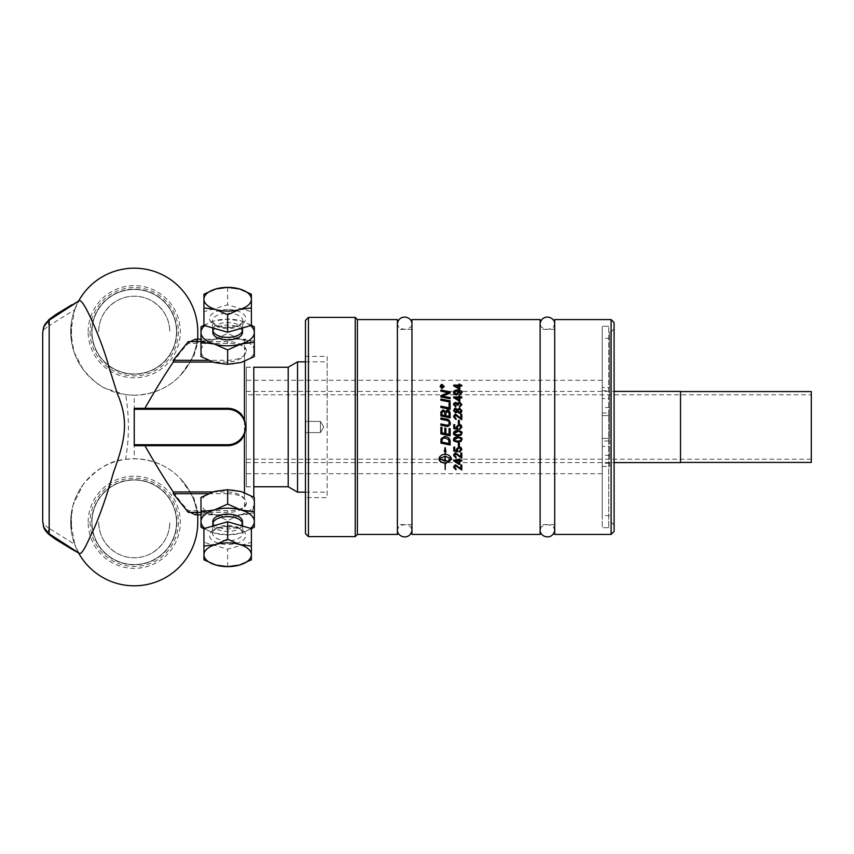 <?xml version="1.0" encoding="UTF-8"?>
<svg xmlns="http://www.w3.org/2000/svg" width="854" height="854" viewBox="0 0 854 854"><rect width="100%" height="100%" fill="white"/><g stroke="black" fill="none" stroke-linecap="round" stroke-linejoin="round"><path stroke-width="0.64" stroke-dasharray="4.27 3.2" d="M602.219 380.297L602.219 473.703L602.219 380.297L246.315 380.297L246.315 473.703L246.315 380.297M602.219 427L602.219 326.303L602.219 427M602.219 466.476L609.628 466.476L609.628 438.39L602.219 438.39L602.219 527.697L602.219 326.303L602.219 515.592L602.219 438.39L609.628 438.39L609.628 331.907L609.628 415.61L608.688 415.61L608.688 326.303L608.688 527.697L608.688 326.303L608.688 527.697L608.688 415.61L602.219 415.61L609.628 415.61L609.628 387.524L602.219 387.524M611.112 534.423L611.112 319.577M614.101 427L614.101 525.082L614.101 427M614.101 322.566L614.101 531.434M554.694 534.423L554.694 319.577M554.694 427L554.694 530.686L554.694 427M609.628 466.476L609.628 387.524M609.628 398.669L609.628 407.497L609.628 398.669L602.219 398.669L602.219 407.497L602.219 398.669M609.628 446.503L609.628 455.331L609.628 446.503L602.219 446.503L602.219 455.331L602.219 446.503M540.123 319.577L540.123 534.423M411.959 534.423L411.959 319.577M411.959 427L411.959 530.686L411.959 427M397.388 319.577L397.388 534.423M357.41 534.423L357.41 319.577M355.221 536.611L355.221 317.389M308.454 317.389L308.454 536.611M305.465 533.622L305.465 320.378M305.465 421.396L305.465 432.604L305.465 421.396L305.465 432.604L305.465 421.396L320.421 421.396L320.421 432.604L320.421 421.396L320.421 432.604L305.465 432.604L320.421 432.604L320.421 421.396L305.465 421.396M305.465 497.615L305.465 356.385L305.465 497.615L327.146 497.615L327.146 356.385L305.465 356.385M327.146 356.385L327.146 497.615M327.146 427L327.146 361.85L327.146 427M323.783 427L320.421 421.396L323.783 427L320.421 432.604L323.783 427M297.544 492.15L297.544 361.85M288.193 486.748L288.193 367.252M246.315 427L246.315 486.748L246.315 427M461.907 404.604L459.633 407.123L459.505 406.152M461.085 404.604L459.399 402.971L457.936 405.191M457.936 405.202L457.071 405.084M457.071 405.095L455.726 403.334L454.467 404.625M453.655 404.636L455.748 407.027L455.929 406.045M461.779 414.393L461.779 419.709M460.818 414.393L460.818 418.343M461.779 419.72L455.876 415.418L454.477 416.933M456.089 418.513L455.993 419.527L453.655 416.912M459.569 428.58L461.096 427M461.096 427.032L459.121 425.313L457.274 427.043L458.064 428.516M453.784 428.665L453.784 424.641M454.734 424.641L454.734 427.865L456.911 428.302M453.655 433.266L453.655 433.266C453.591 431.537 454.968 430.662 457.787 430.629C461.309 431.238 462.687 432.113 461.907 433.266L461.907 433.266M454.477 433.277L455.054 434.366L457.787 434.878C458.972 435.38 460.071 434.835 461.096 433.266L461.096 433.266M453.655 439.522L453.655 439.522C453.591 437.803 454.968 436.928 457.787 436.906C461.309 437.504 462.687 438.369 461.907 439.522L461.907 439.522M454.477 439.532L455.054 440.611L457.787 441.123C458.972 441.625 460.071 441.091 461.096 439.522L461.096 439.522M459.569 450.987L461.096 449.471M457.274 449.482L458.064 450.933M453.784 451.061L453.784 447.122L454.734 447.122L454.734 450.293L456.911 450.709M456.399 449.225L459.025 446.749L460.925 447.379L461.907 449.471M453.655 467.373L455.897 465.024L460.818 468.697L460.818 465.014L461.779 465.035M461.779 465.014L461.779 469.988M454.477 467.394L456.089 468.857M450.143 400.889L450.143 402.074A2571.725 606.073 -167.9 0 0 440.888 400.216L440.888 399.01M450.143 413.304L450.143 417.862A2571.725 236.75 -168.2 0 0 440.888 415.941L440.888 413.005M444.849 415.546L444.849 413.582L443.162 410.998L441.945 412.888L441.945 414.937M449.087 416.421L449.033 413.09L447.218 411.308L445.895 413.315L445.895 415.759M440.888 433.864L440.888 427.149L441.945 427.374L441.945 432.85L444.827 433.458L444.827 428.078L445.873 428.302L445.873 433.672A2583.724 165.078 11.8 0 0 449.087 434.344L449.087 428.494L450.143 428.719L450.143 435.796M440.888 443.119L441.038 438.839L444.667 436.479C447.4 436.394 449.172 437.643 449.994 440.226L450.143 445.041M441.945 442.116L441.945 442.126A2566.259 370.956 11.9 0 0 449.087 443.589L449.087 443.6M450.965 458.705L448.286 460.669L448.286 462.356M451.168 459.537L451.168 457.861C450.816 455.865 448.841 454.766 445.233 454.541L445.233 451.67M446.001 452.012L445.147 447.507L444.293 451.264M445.051 451.585L445.051 454.541C441.443 454.766 439.468 455.865 439.127 457.861L439.127 459.559M445.051 462.804L445.051 469.508M445.233 469.583L445.233 462.804M445.735 462.793L445.735 463.594M447.88 461.63L445.735 460.338L445.735 461.128A10.461 9.928 0 0 1 445.233 461.149L445.233 456.228M439.319 458.705L445.051 461.149L445.051 456.228M450.293 423.146L450.293 423.146C450.891 424.267 449.994 425.388 447.613 426.488L445.937 426.231A2589.275 30.573 -168.2 0 0 440.888 425.185L440.888 423.936M449.279 423.21L449.279 423.21C449.45 421.727 448.35 420.766 445.98 420.307A2564.637 169.007 -168.2 0 0 440.888 419.239L440.888 418.001M450.143 403.43L450.143 409.312A2571.725 436.906 -168 0 0 440.888 407.411L440.888 406.194M449.087 407.892L449.087 403.205M450.143 397.644L450.143 398.807A2571.725 682.88 -167.8 0 0 440.888 396.95L440.888 395.68M448.734 392.669L446.322 392.264A2596.651 835.084 -167.6 0 0 440.888 391.207L440.888 390.054M450.143 391.869L450.143 393.032A718.054 202.836 156.2 0 0 444.795 395.178L442.137 396.139M453.687 460.85L453.687 460.071L458.929 460.071L458.929 459.036L459.836 459.036L459.836 460.071L461.779 460.071L461.779 461.032M459.836 461.011L459.836 464.341M455.278 461.011A330.359 89.019 36.3 0 0 458.929 463.412L458.929 461.011M453.655 455.481L455.897 453.047L460.818 456.858L460.818 453.036L461.779 453.036L461.779 458.203M454.477 455.502L456.089 457.039M458.342 445.959L458.342 442.948L459.345 442.948L459.345 445.969M459.345 420.403L459.345 423.456L458.342 423.456L458.342 420.403M461.907 410.71L459.431 413.347L457.381 411.809L455.737 413.026L453.655 410.721M456.997 410.699L455.758 409.418L454.467 410.71M461.096 410.699L459.473 409.087L457.819 410.731M461.779 396.971L461.779 397.921L459.836 397.911L459.836 401.295M459.836 401.316L458.929 401.295M458.929 401.316L453.687 397.75L453.687 396.95M458.929 396.971L458.929 395.904M459.836 396.971L459.836 395.904M458.929 400.366L458.929 397.921L455.278 397.921M461.907 392.648L459.9 394.804L459.815 393.875M461.096 392.626L457.968 390.854M459.036 392.669L456.388 394.954L453.655 392.52M458.15 392.445L456.335 390.951L454.477 392.413M461.779 385.111L461.779 386.051L459.836 386.029M459.836 386.051L459.836 389.317L458.929 389.317L453.687 385.869M453.687 385.891L453.687 385.111M458.929 385.133L458.929 384.108M459.836 385.133L459.836 384.108M458.929 388.41L458.929 386.051L455.278 386.051M440.098 386.51L440.098 386.488C440.888 388.25 441.582 388.901 442.191 388.453L442.191 388.431M444.272 386.499L442.191 388.453M443.92 386.51L442.191 384.908L440.45 386.51M443.333 387.342L441.091 387.342M443.333 386.008L442.457 386.563M442.073 387.033L441.731 386.115L441.401 387.033M246.315 486.844L246.315 367.156L246.315 486.844L253.809 486.844L253.809 367.156L253.809 486.844M680.521 391.41L680.521 462.59M680.521 427L680.521 391.58L680.521 427M811.3 462.42L811.3 391.58M811.3 394.772L811.3 459.228L811.3 394.772L246.315 394.772L246.315 459.228L246.315 394.772M253.809 348.528L253.809 356.887L253.809 348.528C253.254 342.86 250.147 339.743 244.468 339.187L244.468 347.215L246.336 351.122L244.468 355.36C240.903 359.449 235.298 361.68 227.655 362.043L212.806 362.043M246.315 367.156L253.809 367.156L253.809 497.113M212.806 491.957L227.655 491.957C235.298 492.32 240.903 494.551 244.468 498.64L246.336 502.878L244.468 506.785C240.903 509.39 235.298 510.681 227.655 510.649L188.307 510.649L190.314 512.389M227.655 493.697A18.681 9.341 0 0 1 246.336 503.049A18.681 9.341 0 0 1 227.655 512.389L208.622 512.389A26.666 13.333 0 0 1 200.989 503.049A26.666 13.333 0 0 1 208.622 493.697L227.655 493.697L227.655 491.957M208.248 493.697L208.622 493.697A26.666 13.333 -0 0 1 214.322 491.498A26.666 13.333 -0 0 1 240.988 491.498A26.666 13.333 -0 0 1 254.321 503.049A26.666 13.333 -0 0 1 240.988 514.588A26.666 13.333 -0 0 1 214.322 514.588A26.666 13.333 -0 0 1 208.622 512.389L200.989 512.389M200.989 497.412L200.989 512.806L214.322 514.588L227.655 520.502L240.988 514.588L254.321 512.806L254.321 497.412M204.746 528.37A26.666 13.333 180 0 0 214.322 533.088A26.666 13.333 180 0 0 240.988 533.088L227.655 534.871L214.322 533.088L203.935 528.797M200.989 527.174L200.989 512.806M227.655 534.871L227.655 520.502M251.386 528.797L240.988 533.088A26.666 13.333 180 0 0 250.564 528.37M242.483 521.538A14.828 7.419 -0 0 1 227.655 528.957A14.828 7.419 -0 0 1 212.827 521.538M212.827 523.95L212.827 524.036A14.828 7.419 180 0 0 227.655 531.455A14.828 7.419 180 0 0 242.483 524.036L242.483 523.95M203.935 528.605L203.935 542.301L227.655 549.154L251.386 542.301L251.386 528.605M227.655 566.629L227.655 549.154M251.386 542.301L251.386 559.786M203.935 542.301L203.935 559.786M254.321 527.174L254.321 512.806M173.277 491.957L181.454 503.049L188.307 510.649L188.307 512.389M195.267 514.813L197.765 510.916L193.741 497.572L180.429 478.678C168.548 466.06 153.154 459.42 134.249 458.758L134.249 395.242C153.218 394.516 168.622 387.876 180.429 375.322L193.73 356.438L197.765 343.084L195.267 339.187M190.314 341.611L188.307 343.351L227.655 343.351C235.298 343.319 240.903 344.61 244.468 347.215M134.249 395.242L125.623 394.655L106.045 388.634C99.961 386.531 92.264 380.041 82.955 369.195L73.935 351.869L70.722 332.003L74.725 309.639L49.201 325.587L49.201 369.654M49.201 506.998L49.201 528.412L74.725 544.361L70.722 521.997L72.985 505.248L82.955 484.805C96.737 468.665 110.967 460.178 125.623 459.345C129.317 437.782 129.317 416.218 125.623 394.655M125.623 459.345L134.249 458.758M49.201 382.763L49.201 405.042M49.201 427.705L49.201 445.489M49.201 460.466L49.201 476.628M48.742 534.23A7.472 3.544 128.1 0 1 49.201 528.412L49.201 528.412A7.472 3.555 128.1 0 0 48.731 534.23M79.518 553.424L72.11 549.346M78.846 553.04L74.725 544.361M49.19 325.598A7.472 3.555 51.9 0 1 48.731 319.77A7.472 3.544 51.9 0 0 49.201 325.587L43.693 329.644L42.7 332.889L42.7 521.111L43.703 524.356L49.19 528.402M42.7 490.143L42.7 486.246M42.7 455.278L42.7 440.12M42.7 404.273L42.7 422.826L42.753 404.273M42.7 401.839L42.753 401.166L42.7 401.839M42.753 366.761L42.753 350.759L42.7 366.761M42.7 375.152L42.7 400.398L42.753 375.152M42.753 434.675L42.753 418.919L42.7 434.675M42.7 441.262L42.753 442.319L42.7 441.262M42.7 467.127L42.7 456.986M42.753 456.986L42.753 467.127M42.753 438.529L42.7 427.673L42.753 438.529M42.753 435.711L42.7 423.413L42.753 435.711M42.753 386.478L42.753 400.398L42.7 386.478M42.753 372.205L42.7 355.253L42.753 372.205M42.753 440.12L42.753 455.278M42.753 486.246L42.753 490.143M72.11 304.654L79.518 300.576M74.725 309.639L78.846 300.96M197.765 522.285A63.516 63.516 0 0 0 102.48 467.266A63.516 63.516 0 0 0 102.48 577.293A63.516 63.516 0 0 0 180.429 478.678A63.516 63.516 0 0 1 197.765 522.285M70.818 525.648A63.516 63.516 0 0 0 71.117 529.384L71.117 515.186A63.516 63.516 0 0 0 70.818 525.648L71.469 525.648L71.469 515.186L71.469 529.384L71.469 525.648L70.818 525.648M70.818 518.922L71.469 518.922L70.818 518.922M70.722 521.997L70.722 522.285A63.516 63.516 0 0 1 82.955 484.805A63.516 63.516 0 0 0 70.722 522.285L71.469 522.285M88.165 522.285A46.084 46.084 0 0 1 157.285 482.371A46.084 46.084 0 0 1 157.285 562.188A46.084 46.084 0 0 1 88.165 522.285M90.086 522.285A44.152 44.152 0 0 0 134.249 566.437A44.152 44.152 0 0 0 178.401 522.285A44.152 44.152 0 0 0 134.249 478.123A44.152 44.152 0 0 0 90.086 522.285M176.821 522.285A42.572 42.572 0 0 1 134.249 564.857A42.572 42.572 0 0 1 91.666 522.285A42.572 42.572 0 0 1 134.249 479.713A42.572 42.572 0 0 1 176.821 522.285M176.522 522.285A42.284 42.284 0 0 0 113.102 485.659A42.284 42.284 0 0 0 113.102 558.9A42.284 42.284 0 0 0 176.522 522.285A42.284 42.284 0 0 1 134.249 564.558A42.284 42.284 0 0 1 91.965 522.285A42.284 42.284 0 0 1 134.249 480.001A42.284 42.284 0 0 1 176.522 522.285M98.744 522.285A35.494 35.494 0 0 0 134.249 557.779A35.494 35.494 0 0 0 169.743 522.285A35.494 35.494 0 0 1 134.249 557.779A35.494 35.494 0 0 1 98.744 522.285L98.744 522.242C98.285 541.212 115.279 558.206 134.249 557.726C153.208 558.206 170.213 541.212 169.743 522.242A35.494 35.494 0 0 1 134.249 557.779A35.494 35.494 0 0 1 98.744 522.242M197.765 331.715A63.516 63.516 0 0 1 102.48 386.734A63.516 63.516 0 0 1 102.48 276.707A63.516 63.516 0 0 1 180.429 375.322A63.516 63.516 0 0 0 197.765 331.715M70.818 335.078A63.516 63.516 0 0 1 71.117 324.616L71.117 338.814A63.516 63.516 0 0 1 70.818 335.078L71.469 335.078L71.469 338.814L71.469 324.616L71.469 328.352L70.818 328.352L71.469 328.352L71.469 335.078L70.818 335.078M70.722 332.003L70.722 331.715A63.516 63.516 0 0 0 82.955 369.195A63.516 63.516 0 0 1 70.722 331.715L71.469 331.715M88.165 331.715A46.084 46.084 0 0 1 157.285 291.812A46.084 46.084 0 0 1 157.285 371.629A46.084 46.084 0 0 1 88.165 331.715M90.086 331.715A44.152 44.152 0 0 0 134.249 375.877A44.152 44.152 0 0 0 178.401 331.715A44.152 44.152 0 0 0 134.249 287.563A44.152 44.152 0 0 0 90.086 331.715M176.821 331.715A42.572 42.572 0 0 1 134.249 374.287A42.572 42.572 0 0 1 91.666 331.715A42.572 42.572 0 0 1 134.249 289.143A42.572 42.572 0 0 1 176.821 331.715M176.522 331.715A42.284 42.284 0 0 0 113.102 295.1A42.284 42.284 0 0 0 113.102 368.341A42.284 42.284 0 0 0 176.522 331.715A42.284 42.284 0 0 1 134.249 373.999A42.284 42.284 0 0 1 91.965 331.715A42.284 42.284 0 0 1 134.249 289.442A42.284 42.284 0 0 1 176.522 331.715M98.744 331.715A35.494 35.494 0 0 1 134.249 296.221A35.494 35.494 0 0 1 169.743 331.715A35.494 35.494 0 0 0 134.249 296.221A35.494 35.494 0 0 0 98.744 331.715L98.744 331.758C98.285 312.788 115.279 295.794 134.249 296.274C153.208 295.794 170.213 312.788 169.743 331.758L169.743 331.715M98.744 331.758A35.494 35.494 0 0 1 134.249 296.221A35.494 35.494 0 0 1 169.743 331.758M241.287 439.778C237.593 443.6 233.046 445.564 227.655 445.681L134.249 445.681L134.249 408.319L227.655 408.319C233.046 408.436 237.593 410.4 241.287 414.222M227.655 360.303A18.681 9.341 0 0 0 246.336 350.951A18.681 9.341 0 0 0 227.655 341.611L208.622 341.611A26.666 13.333 180 0 1 214.322 339.412A26.666 13.333 180 0 1 240.988 339.412A26.666 13.333 180 0 1 254.321 350.951A26.666 13.333 180 0 1 240.988 362.502A26.666 13.333 180 0 1 227.655 364.295A26.666 13.333 180 0 1 214.322 362.502A26.666 13.333 180 0 1 208.622 360.303L227.655 360.303L227.655 362.043M254.321 356.588L254.321 341.194L240.988 339.412L227.655 333.498L214.322 339.412L200.989 341.194L200.989 350.951A26.666 13.333 180 0 1 208.622 341.611L200.989 341.611M208.248 360.303L208.622 360.303A26.666 13.333 180 0 1 200.989 350.951L200.989 356.588M250.564 325.63A26.666 13.333 0 0 0 240.988 320.912A26.666 13.333 0 0 0 227.655 319.129A26.666 13.333 0 0 0 214.322 320.912A26.666 13.333 0 0 0 204.746 325.63M212.827 332.462A14.828 7.419 180 0 1 227.655 325.043A14.828 7.419 180 0 1 242.483 332.462M242.483 330.05L242.483 329.964A14.828 7.419 0 0 0 227.655 322.545A14.828 7.419 0 0 0 212.827 329.964L212.827 330.05M251.386 325.395L251.386 311.699L227.655 304.846L203.935 311.699L203.935 294.214M203.935 311.699L203.935 325.395M251.386 311.699L251.386 294.214M227.655 287.371L227.655 304.846M203.935 325.203L214.322 320.912L227.655 319.129L240.988 320.912L251.386 325.203M200.989 326.826L200.989 341.194M227.655 319.129L227.655 333.498M254.321 326.826L254.321 341.194M188.307 341.611L188.307 343.351L181.454 350.951L173.277 362.043M70.722 522.285A63.516 63.516 0 0 0 78.643 552.997A63.516 63.516 0 0 1 70.722 522.285M70.722 331.715A63.516 63.516 0 0 1 78.643 301.003A63.516 63.516 0 0 0 70.722 331.715M540.123 427L540.123 530.686L540.123 427M397.388 427L397.388 530.686L397.388 427M602.219 390.78L609.628 390.78M602.219 413.016L608.688 413.016M608.688 440.984L602.219 440.984M609.628 463.22L602.219 463.22M244.468 492.651L244.468 498.64M244.468 506.785L244.468 339.187L200.989 339.187M244.468 355.36L244.468 361.349M227.655 512.389L227.655 510.649M227.655 525.456A15.265 7.633 -0 0 1 242.92 532.907A15.265 7.633 -0 0 1 227.655 540.721A15.265 7.633 -0 0 1 212.4 532.907A15.265 7.633 -0 0 1 227.655 525.456M227.655 526.395A18.105 9.052 180 0 0 211.973 539.974A18.105 9.052 180 0 0 243.337 539.974A18.105 9.052 180 0 0 227.655 526.395M43.469 526.31A7.472 4.665 162.1 0 1 43.693 524.356M43.693 329.644A7.472 4.665 17.9 0 1 43.469 327.69M227.655 341.611L227.655 343.351M227.655 313.279A15.265 7.633 180 0 1 242.92 321.093A15.265 7.633 180 0 1 227.655 328.544A15.265 7.633 180 0 1 212.4 321.093A15.265 7.633 180 0 1 227.655 313.279M227.655 309.49A18.105 9.052 0 0 0 211.973 323.079A18.105 9.052 0 0 0 243.337 323.079A18.105 9.052 0 0 0 227.655 309.49M602.219 473.703L246.315 473.703M608.688 326.303L602.219 326.303L608.688 326.303M608.688 527.697L602.219 527.697L608.688 527.697M614.101 328.918L611.112 331.907L609.628 331.907M614.101 525.082L611.112 522.093L609.628 522.093M609.628 338.408L602.219 338.408M609.628 515.592L602.219 515.592M609.628 407.497L602.219 407.497M609.628 455.331L602.219 455.331M554.694 329.388L540.123 329.388M554.694 524.612L540.123 524.612M411.959 329.388L397.388 329.388M411.959 524.612L397.388 524.612M305.465 492.15L327.146 492.15M305.465 361.85L327.146 361.85M246.315 486.748L253.809 486.748M246.315 367.252L253.809 367.252M246.315 462.59L614.101 462.59M246.315 391.41L614.101 391.41M811.3 459.228L246.315 459.228M200.989 514.813L244.468 514.813C250.147 514.257 253.254 511.14 253.809 505.472M212.731 526.064L212.4 532.907C212.198 532.309 213.81 527.462 227.655 526.779C236.312 527.719 240.924 529 241.49 530.622L242.92 532.907L242.589 526.064M242.589 327.936L242.92 321.093C243.337 321.979 241.767 323.399 238.181 325.331C230.879 327.819 223.865 327.829 217.172 325.342C213.094 322.961 211.504 321.552 212.4 321.093L212.731 327.936M197.765 510.916L197.765 514.813M197.765 343.084L197.765 339.187M554.694 530.686C553.499 526.737 554.31 526.203 547.414 524.612C540.507 526.203 541.319 526.737 540.123 530.686M554.694 323.314C553.499 327.263 554.31 327.797 547.414 329.388C540.507 327.797 541.319 327.263 540.123 323.314M397.388 530.686C398.583 526.737 397.772 526.203 404.679 524.612C411.575 526.203 410.763 526.737 411.959 530.686M397.388 323.314C398.583 327.263 397.772 327.797 404.679 329.388C414.158 327.125 410.71 324.862 411.959 323.314"/><path stroke-width="1.28" d="M614.101 427L614.101 322.566L611.112 319.577L611.112 534.423L614.101 531.434L614.101 427M611.112 319.577L554.694 319.577L554.694 534.423L611.112 534.423M540.123 427L540.123 319.577L411.959 319.577L411.959 534.423L540.123 534.423L540.123 427M442.191 388.431L440.098 386.488L442.191 384.578L444.272 386.488L442.191 388.431M461.779 385.111L461.779 386.029L459.836 386.029L459.836 389.296L453.687 385.869L453.687 385.111L458.929 385.111L458.929 384.108L459.836 384.108L459.836 385.111L461.779 385.111M461.907 392.637L459.9 394.794L461.096 392.605L457.968 390.833L459.036 392.659L456.388 394.932C454.221 394.431 453.314 393.619 453.655 392.52C453.207 391.153 454.52 390.289 457.563 389.894C461.373 390.609 462.825 391.527 461.907 392.637C462.825 391.538 461.373 390.63 457.563 389.915L457.563 389.894C454.52 390.31 453.207 391.175 453.655 392.53M461.779 396.95L461.779 397.911L459.836 397.911L459.836 401.295L453.687 397.729L453.687 396.95L458.929 396.95L458.929 395.904L459.836 395.904L459.836 396.95L461.779 396.95L459.836 396.95M459.431 413.336L457.381 411.809L455.737 413.016L453.655 410.721C454.114 408.874 454.819 408.105 455.758 408.404L457.381 409.578L459.463 408.073L461.907 410.699C461.406 412.781 460.573 413.656 459.431 413.336M459.345 420.403L459.345 423.456L458.342 423.456L458.342 420.403L459.345 420.403L458.342 420.403M459.345 442.959L459.345 445.969L458.342 445.969L458.342 442.959L459.345 442.959M460.818 456.879L460.818 453.047L461.779 453.047L461.779 458.203L455.876 454.05L454.477 455.524L456.089 457.039L455.993 458.022L453.655 455.502C454.157 453.517 454.915 452.705 455.897 453.058L460.818 456.879M461.779 460.092L461.779 461.032L459.836 461.032L459.836 464.341L453.687 460.861L453.687 460.092L458.929 460.092L458.929 459.046L459.836 459.046L459.836 460.092L461.779 460.092M450.143 397.633L450.143 398.786A2570.497 682.538 -167.8 0 0 440.888 396.929L440.888 395.68A664.775 181.614 -24.7 0 1 444.358 394.217L448.734 392.659L446.322 392.253A2595.413 834.668 -167.6 0 0 440.888 391.185L440.888 390.054A2606.846 856.594 12.4 0 1 450.143 391.858L450.143 393.032A717.798 202.75 156.2 0 0 444.795 395.167L442.137 396.117L444.507 396.502A2602.426 710.016 12.2 0 1 450.143 397.633A2603.665 710.368 12.2 0 0 444.507 396.523L442.137 396.117M450.143 403.419L450.143 409.312A2570.497 436.693 -168 0 0 440.888 407.411L440.888 406.194A2568.106 467.181 12 0 1 449.087 407.881L449.087 403.205L450.143 403.419L449.087 403.216M445.937 426.231A2588.036 30.552 -168.2 0 0 440.888 425.175L440.888 423.936A2580.051 58.051 11.8 0 1 446.578 425.121L447.624 425.26L449.279 423.21C449.45 421.727 448.35 420.755 445.98 420.296A2563.409 168.921 -168.2 0 0 440.888 419.239L440.888 418.001A2564.594 197.103 11.8 0 1 446.322 419.133C448.318 419.047 449.642 420.392 450.293 423.146C450.891 424.267 449.994 425.388 447.613 426.488L445.937 426.231M448.286 462.356L448.286 460.68L450.965 458.715L445.233 456.249L445.233 461.16A10.461 9.917 180 0 0 445.735 461.149L445.735 460.359L447.902 461.64L445.735 463.594L445.735 462.815A10.461 9.864 0 0 1 445.233 462.825L445.233 469.583L445.051 462.825C442.895 463.306 440.92 462.217 439.127 459.559L439.127 457.872C440.92 455.182 442.895 454.072 445.051 454.552L445.051 451.595L444.293 451.264L445.147 447.517L446.001 452.012L445.233 451.681L445.233 454.552C447.389 454.072 449.375 455.182 451.168 457.872L451.168 459.559L448.286 462.356L451.168 459.537M450.143 441.742L450.143 445.041A2570.497 400.131 -168.1 0 1 440.888 443.13L441.038 438.849L444.667 436.479C447.752 436.821 449.524 438.07 449.994 440.226L450.143 441.742M450.143 428.719L450.143 435.796A2570.497 183.397 -168.2 0 1 440.888 433.864L440.888 427.149L441.945 427.374L441.945 432.85L444.827 433.458L444.827 428.089L445.873 428.302L445.873 433.672A2582.496 164.993 11.8 0 0 449.087 434.344L449.087 428.494L450.143 428.719M450.143 413.304L450.143 417.862A2570.497 236.633 -168.2 0 0 440.888 415.941L440.952 411.82L443.087 409.845L445.318 411.532L447.218 410.048C448.852 410.176 449.823 411.254 450.143 413.304M450.143 400.878L450.143 402.074A2570.497 605.774 -167.9 0 0 440.888 400.206L440.888 399.01A2570.497 633.775 12.2 0 1 450.143 400.878A2571.725 634.095 12.2 0 0 440.888 399.021M460.818 468.718L460.818 465.035L461.779 465.035L461.779 469.988L455.876 466.006L454.477 467.416L456.089 468.878L455.993 469.817L453.655 467.394C454.157 465.494 454.915 464.704 455.897 465.046L460.818 468.718M461.907 449.471L459.655 452.012L459.569 450.997L461.096 449.482L459.121 447.795L457.274 449.492L457.947 451.841A3133.07 700.899 -169 0 1 453.784 451.072L453.784 447.133L454.734 447.133L454.734 450.293L456.911 450.72L456.399 449.225L459.025 446.759L460.925 447.389L461.907 449.471L459.655 452.001L459.569 450.997M461.907 439.522L461.075 441.337L457.787 442.148C454.232 441.539 452.855 440.675 453.655 439.522C453.591 437.803 454.968 436.938 457.787 436.906C461.309 437.504 462.687 438.38 461.907 439.522L461.075 441.347L457.787 442.137C454.232 441.539 452.855 440.664 453.655 439.522M461.907 433.266L461.075 435.092L457.787 435.903C454.232 435.294 452.855 434.419 453.655 433.266C453.591 431.537 454.968 430.662 457.787 430.629C461.309 431.238 462.687 432.113 461.907 433.266L461.075 435.102L457.787 435.892C454.232 435.284 452.855 434.408 453.655 433.266M461.096 427.032L459.121 425.313L457.274 427.043L457.947 429.445A3133.07 58.841 -169.3 0 1 453.784 428.665L453.784 424.641L454.734 424.641L454.734 427.865L456.911 428.302L456.399 426.776L459.025 424.257L460.925 424.897L461.907 427.021L459.655 429.626L459.569 428.58L461.096 427M456.41 427L459.025 424.257L460.925 424.897L461.907 427.021L459.655 429.626L459.569 428.58M460.818 418.332L460.818 414.382L461.779 414.382L461.779 419.709L455.876 415.418L454.477 416.933L456.089 418.503L455.993 419.527L453.655 416.912C454.157 414.873 454.915 414.03 455.897 414.403L460.818 418.332L455.897 414.403L453.655 416.912M461.907 404.593L459.633 407.112L459.495 406.141L461.085 404.582L459.399 402.96L457.936 405.191L457.071 405.084L455.726 403.312L454.467 404.615L455.929 406.045L455.748 407.016L453.655 404.625L455.748 402.319L457.392 403.408L459.377 401.935L461.907 404.593L459.377 401.935M397.388 427L397.388 319.577L357.41 319.577L357.41 534.423L397.388 534.423L397.388 427M357.41 319.577L355.221 317.389L355.221 536.611L357.41 534.423M308.454 317.389L305.465 320.378L305.465 533.622L308.454 536.611L308.454 317.389L355.221 317.389M253.809 367.252L288.193 367.252L297.544 361.85L297.544 492.15L305.465 492.15M288.193 367.252L288.193 486.748L297.544 492.15M459.495 406.152L461.085 404.582M457.829 404.518L457.936 405.202M454.467 404.625L455.929 406.056M453.655 404.636C453.122 404.027 453.816 403.259 455.748 402.33L457.392 403.419L459.377 401.946M460.818 414.393L461.779 414.393M454.477 416.933L456.089 418.513M458.064 428.516L457.947 429.445A3134.586 58.873 -169.3 0 1 453.784 428.665M453.784 424.641L454.734 424.641M456.911 428.302L456.399 426.776M461.096 433.266C460.071 431.697 458.961 431.163 457.787 431.654L454.477 433.277L455.054 434.366L457.787 434.878C460.786 434.472 461.897 433.939 461.096 433.266C460.071 431.697 458.961 431.153 457.787 431.654C454.776 432.06 453.677 432.604 454.477 433.277L454.477 433.277M461.096 439.522C460.071 437.963 458.961 437.429 457.787 437.921L454.477 439.532L455.054 440.621L457.787 441.134C460.786 440.728 461.897 440.194 461.096 439.522C460.071 437.953 458.961 437.419 457.787 437.921C454.776 438.326 453.677 438.871 454.477 439.543L454.477 439.543M461.096 449.471L459.121 447.784L457.274 449.492M458.064 450.933L457.947 451.841A3134.586 701.251 -169.1 0 1 453.784 451.061M456.911 450.709L456.399 449.215M461.779 469.967L455.876 465.985L454.477 467.416M456.089 468.878L455.993 469.817L453.655 467.373M440.888 413.016L440.952 411.82L443.087 409.856L445.318 411.543L447.218 410.059L450.143 413.315M441.945 414.937L444.849 415.546L444.849 413.582C444.528 411.361 443.973 410.496 443.162 410.987L441.945 412.877L441.945 414.927L444.849 415.535M445.895 415.759A2603.526 259.05 11.8 0 1 449.087 416.421L449.033 413.08L447.218 411.297L445.895 413.315L445.895 415.759A2602.277 258.922 11.8 0 1 449.087 416.41L449.087 416.41M450.143 435.786A2571.725 183.493 -168.2 0 1 440.888 433.864M450.143 445.03A2571.725 400.334 -168.1 0 1 440.888 443.119M449.087 443.6L448.574 439.586L444.614 437.728L442.094 439.116L441.945 442.116A2565.032 370.775 11.9 0 0 449.087 443.6L448.574 439.575L444.614 437.728L442.094 439.116L441.945 442.126M450.965 458.705L445.233 456.249M445.233 451.67L445.991 452.001M444.293 451.254L445.051 451.595M439.127 459.537C439.468 461.502 441.443 462.601 445.051 462.804L445.051 462.825M445.735 463.573L447.902 461.619M445.051 456.228L439.319 458.705L445.051 461.16L445.051 456.249L439.319 458.715M440.888 423.936A2581.279 58.072 11.8 0 1 446.578 425.121L447.624 425.26L449.279 423.21M440.888 418.001A2565.822 197.199 11.8 0 1 446.322 419.133C448.318 419.058 449.642 420.392 450.293 423.146M440.888 406.205A2569.334 467.416 12 0 1 449.087 407.892L449.087 407.881M440.888 395.69A665.01 181.699 -24.7 0 1 444.358 394.238L447.037 393.171M447.037 393.192L448.734 392.659M440.888 390.064A2608.095 857.021 12.4 0 1 450.143 391.869M461.779 461.011L459.836 461.032M459.836 464.32L458.929 464.341M458.929 464.32L453.687 460.85M458.929 461.032L455.278 461.032A330.306 88.987 36.3 0 0 458.929 463.423L458.929 461.032L455.278 461.032M461.779 458.182L455.876 454.04L454.477 455.524M456.089 457.039L455.993 458.022L453.655 455.481M459.345 445.959L458.342 445.959M453.655 410.731L455.758 408.415L457.381 409.589L459.463 408.084L461.907 410.71M454.467 410.71L455.694 412.012L456.997 410.699L455.758 409.408L454.467 410.699L455.694 412.002L456.997 410.699M457.819 410.731L459.441 412.333L461.096 410.699L459.473 409.087L457.819 410.731L459.441 412.322L461.096 410.699M453.687 396.971L458.929 396.95M458.929 395.925L459.836 395.925M455.278 397.921L455.278 397.911A330.359 70.423 35.7 0 1 458.929 400.366L458.929 397.911L455.278 397.911A330.306 70.402 35.7 0 1 458.929 400.355M459.815 393.897L461.096 392.605M459.036 392.669L457.968 390.833M454.477 392.413L456.42 393.961L458.15 392.424L456.335 390.94L454.477 392.402L456.42 393.972L458.15 392.424M453.687 385.133L458.929 385.111M458.929 384.14L459.836 384.14M461.779 385.133L459.836 385.111M455.278 386.029L455.278 386.051A330.359 100.548 36.8 0 1 458.929 388.41L458.929 386.029L455.278 386.029A330.306 100.505 36.8 0 1 458.929 388.389M440.098 386.51C440.877 384.802 441.571 384.161 442.191 384.599L444.272 386.51M442.191 388.132L443.92 386.51L442.191 384.887L440.45 386.488L442.191 388.132L443.92 386.488M440.45 386.51L442.191 388.111M442.383 387.033L441.091 387.342L441.091 386.627L441.699 385.741L442.329 386.328L443.333 385.602L442.383 386.809L443.333 387.342M441.091 387.342L441.699 385.762L443.333 386.008M441.401 387.033L442.073 387.033L441.731 386.093L441.401 387.011L442.073 387.011M614.101 462.59L680.521 462.59L680.521 391.41L614.101 391.41M680.521 391.58L811.3 391.58L811.3 462.42L680.521 462.42M253.809 497.113L253.809 367.156M244.468 434.622L245.824 427L244.468 419.378L241.287 414.222A18.681 18.681 0 0 0 227.655 408.319L134.249 408.319L134.249 445.681L227.655 445.681A18.681 18.681 0 0 0 241.287 439.778L244.468 434.622L244.468 492.651M250.564 528.37A26.666 13.333 180 0 0 254.321 521.538A26.666 13.333 180 0 0 240.988 509.987L254.321 511.781L254.321 497.412L240.988 491.498L227.655 489.705L214.322 491.498L200.989 497.412L200.989 511.781L214.322 509.987A26.666 13.333 180 0 0 200.989 521.538A26.666 13.333 180 0 0 204.746 528.37M203.935 528.797L200.989 527.174L200.989 511.781M240.988 509.987A26.666 13.333 180 0 0 214.322 509.987L227.655 504.073L240.988 509.987M212.827 523.95L212.827 521.538A14.828 7.419 -0 0 1 227.655 514.119A14.828 7.419 -0 0 1 242.483 521.538L242.483 523.95M242.483 524.036A14.828 7.419 180 0 0 242.483 523.854A14.828 7.419 180 0 0 227.655 516.617A14.828 7.419 180 0 0 212.827 523.854A14.828 7.419 180 0 0 212.827 524.036M251.386 546.08L239.526 544.489A23.731 11.86 -0 0 1 251.386 554.769L251.386 528.605L227.655 521.751L203.935 528.605L203.935 559.786L215.795 565.038L227.655 566.629L239.526 565.038L251.386 559.786L251.386 554.769A23.731 11.86 -0 0 1 239.526 565.038A23.731 11.86 -0 0 1 215.795 565.038A23.731 11.86 -0 0 1 203.935 554.769A23.731 11.86 -0 0 1 215.795 544.489L203.935 546.08M239.526 544.489L227.655 539.237L215.795 544.489A23.731 11.86 -0 0 1 239.526 544.489M227.655 521.751L227.655 539.237M254.321 511.781L254.321 527.174L251.386 528.797M227.655 504.073L227.655 489.705M200.989 512.389L188.307 512.389L173.277 493.697L173.277 491.957L212.806 491.957M173.277 493.697L208.248 493.697M190.314 512.389L195.267 514.813L200.989 514.813M200.989 339.187L195.267 339.187L190.314 341.611M49.201 369.654L49.201 382.763M49.201 405.042L49.201 427.705M49.201 445.489L49.201 460.466M49.201 476.628L49.201 506.998M43.469 327.69A7.472 4.665 17.9 0 1 43.565 327.338L42.7 332.889L42.7 521.111L43.703 527.003L49.19 534.508A7.472 3.544 128.1 0 1 48.827 534.294A7.472 3.544 128.1 0 1 48.742 534.23A7.472 3.555 128.1 0 0 48.817 534.294L55.756 539.429L71.939 549.25L49.19 534.508A7.472 3.555 128.1 0 1 48.817 534.294L48.817 534.294C45.721 531.369 43.97 528.818 43.565 526.662L43.565 526.662A7.472 4.665 162.1 0 1 43.469 526.31M79.209 553.307L71.939 549.25M42.7 332.889L43.703 326.997L49.19 319.492L79.209 300.693M49.19 534.508L49.19 319.481A7.472 3.544 51.9 0 0 48.827 319.706A7.472 3.555 51.9 0 1 49.19 319.492M78.846 300.96L79.518 300.576C82.294 300.394 88.24 311.304 97.367 333.316C102.533 346.201 106.387 357.41 108.928 366.942L117.329 393.683C129.669 421.993 124.62 441.475 113.401 472.678C105.042 502.173 95.819 526.149 90.332 536.291C84.962 548.578 81.354 554.289 79.518 553.424L49.19 533.846A14.945 14.721 -0 0 1 43.693 527.003A7.472 4.665 162.1 0 1 43.565 526.662L42.7 521.111M79.518 553.424L78.846 553.04M79.518 300.576L49.19 320.154A14.945 14.721 0 0 0 43.693 326.997A7.472 4.665 17.9 0 0 43.565 327.338L48.817 319.706L55.873 314.486L71.907 304.771M144.902 445.681C155.076 463.594 164.534 479.019 173.277 491.957M200.989 342.219L200.989 332.462A26.666 13.333 0 0 0 214.322 344.013A26.666 13.333 0 0 0 240.988 344.013L227.655 349.926L214.322 344.013L200.989 342.219L200.989 356.588L214.322 362.502L227.655 364.295L240.988 362.502L254.321 356.588L254.321 342.219L240.988 344.013A26.666 13.333 0 0 0 254.321 332.462A26.666 13.333 0 0 0 250.564 325.63M227.655 349.926L227.655 364.295M204.746 325.63A26.666 13.333 0 0 0 200.989 332.462L200.989 326.826L203.935 325.203M242.483 330.05L242.483 332.462A14.828 7.419 180 0 1 227.655 339.881A14.828 7.419 180 0 1 212.827 332.462L212.827 330.05M212.827 329.964A14.828 7.419 0 0 0 212.827 330.146A14.828 7.419 0 0 0 227.655 337.383A14.828 7.419 0 0 0 242.483 330.146A14.828 7.419 0 0 0 242.483 329.964M227.655 332.249L227.655 314.763L239.526 309.511A23.731 11.86 180 0 1 215.795 309.511A23.731 11.86 180 0 1 203.935 299.231L203.935 325.395L227.655 332.249L251.386 325.395L251.386 299.231A23.731 11.86 180 0 1 239.526 309.511L251.386 307.92M203.935 307.92L215.795 309.511L227.655 314.763M203.935 294.214L203.935 299.231A23.731 11.86 180 0 1 215.795 288.962L203.935 294.214M251.386 299.231L251.386 294.214L239.526 288.962A23.731 11.86 180 0 1 251.386 299.231M239.526 288.962L227.655 287.371L215.795 288.962A23.731 11.86 180 0 1 239.526 288.962M251.386 325.203L254.321 326.826L254.321 342.219M212.806 362.043L173.277 362.043C164.544 374.959 155.086 390.385 144.902 408.319M200.989 341.611L188.307 341.611L173.277 360.303L208.248 360.303M173.277 360.303L173.277 362.043M78.643 552.997A63.516 63.516 0 0 0 197.765 522.285A63.516 63.516 0 0 1 78.643 552.997M78.643 301.003A63.516 63.516 0 0 1 197.765 331.715A63.516 63.516 0 0 0 78.643 301.003M244.468 361.349L244.468 419.378M134.249 409.247L227.655 409.247L227.655 408.319M227.655 409.247A17.753 17.753 0 0 1 245.408 427A17.753 17.753 0 0 1 227.655 444.753L227.655 445.681M227.655 444.753L134.249 444.753M308.454 536.611L355.221 536.611M297.544 361.85L305.465 361.85M253.809 486.748L288.193 486.748M212.827 523.854L212.731 526.064M242.483 523.854L242.589 526.064M242.483 330.146L242.589 327.936M212.827 330.146L212.731 327.936M197.765 514.813L197.765 522.285M197.765 339.187L197.765 331.715M540.123 530.686C540.561 537.39 552.378 540.379 554.694 530.686M554.694 323.314C554.267 316.62 542.45 313.599 540.123 323.314M397.388 530.686C397.825 537.39 409.642 540.379 411.959 530.686M411.959 323.314C411.532 316.62 399.715 313.599 397.388 323.314"/></g></svg>
